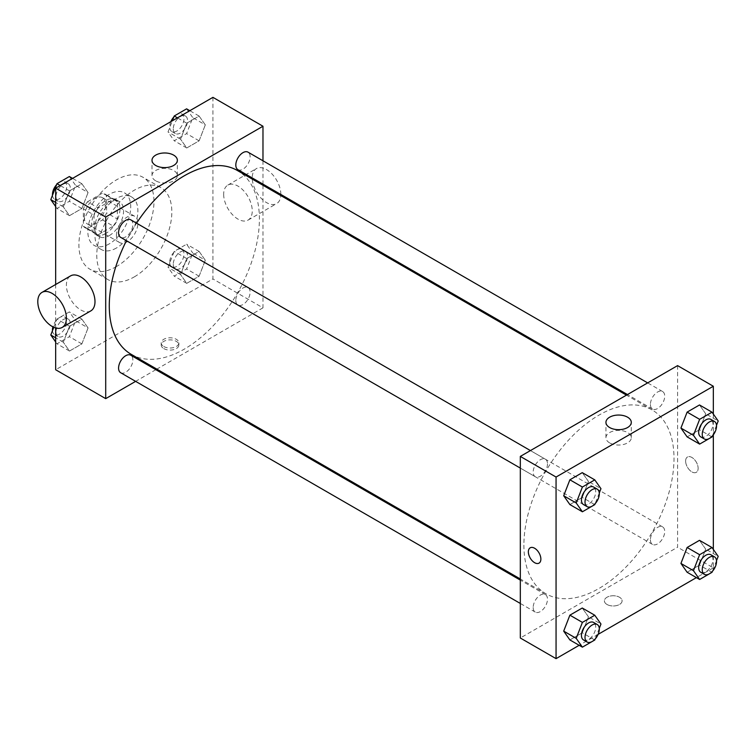 <?xml version="1.0" encoding="UTF-8"?>
<svg xmlns="http://www.w3.org/2000/svg" width="756" height="756" viewBox="0 0 756 756"><rect width="100%" height="100%" fill="white"/><g stroke="black" fill="none" stroke-linecap="round" stroke-linejoin="round"><path stroke-width="0.57" stroke-dasharray="3.78 2.83" d="M116.433 235.617A15.167 8.751 120 0 0 119.571 242.553A15.167 8.751 120 0 0 134.738 233.802A15.167 8.751 120 0 0 134.738 216.292A15.167 8.751 120 0 0 123.048 220.355A15.167 8.751 120 0 0 116.433 235.617M84.266 217.048A15.167 8.751 120 0 0 87.403 223.984A15.167 8.751 120 0 0 102.57 215.233A15.167 8.751 120 0 0 102.57 197.722A15.167 8.751 120 0 0 90.881 201.786A15.167 8.751 120 0 0 84.266 217.048M87.469 201.786L102.514 193.092A19.571 11.302 120 0 1 104.772 193.905A19.571 11.302 120 0 1 106.605 195.464L106.605 212.833A19.571 11.302 120 0 1 102.514 219.92L87.469 228.605A19.571 11.302 120 0 1 85.201 227.802A19.571 11.302 120 0 1 83.368 226.242L83.368 208.873A19.571 11.302 120 0 1 87.469 201.786L98.186 207.976L113.23 199.291L102.514 193.092M102.514 219.92L113.23 226.11L98.186 234.804L87.469 228.605M83.368 226.242L94.094 232.432L94.094 215.063L83.368 208.873M94.094 232.432A19.571 11.302 120 0 0 95.927 233.991A19.571 11.302 120 0 0 98.186 234.804M113.23 226.11A19.571 11.302 120 0 0 117.322 219.023L106.605 212.833M113.23 199.291A19.571 11.302 120 0 1 115.498 200.094A19.571 11.302 120 0 1 117.322 201.654L117.322 219.023M98.186 207.976A19.571 11.302 120 0 0 94.094 215.063M105.708 233.547A20.223 11.671 -60 0 1 95.596 234.549A20.223 11.671 -60 0 1 95.596 211.207A20.223 11.671 -60 0 1 115.819 199.537A20.223 11.671 -60 0 1 118.919 215.734A20.223 11.671 -60 0 1 105.708 233.547M109.28 235.617A20.223 11.671 120 0 0 122.491 217.794A20.223 11.671 120 0 0 119.391 201.597A20.223 11.671 120 0 0 103.808 207.012A20.223 11.671 120 0 0 94.991 227.358A20.223 11.671 120 0 0 99.178 236.619A20.223 11.671 120 0 0 109.28 235.617M117.322 201.654L106.605 195.464M109.28 243.867A30.325 17.511 -60 0 1 94.122 245.369A30.325 17.511 -60 0 1 94.122 210.348A30.325 17.511 -60 0 1 124.447 192.846A30.325 17.511 -60 0 1 129.096 217.142A30.325 17.511 -60 0 1 109.28 243.867M116.433 247.996A30.325 17.511 -60 0 1 101.266 249.499A30.325 17.511 -60 0 1 101.266 214.477A30.325 17.511 -60 0 1 131.601 196.966A30.325 17.511 -60 0 1 136.241 221.272A30.325 17.511 -60 0 1 116.433 247.996M116.433 266.566A53.071 30.646 -60 0 1 89.898 269.202A53.071 30.646 -60 0 1 89.898 207.909A53.071 30.646 -60 0 1 142.969 177.273A53.071 30.646 -60 0 1 151.106 219.798A53.071 30.646 -60 0 1 116.433 266.566M134.303 276.885A53.071 30.646 120 0 0 168.975 230.117A53.071 30.646 120 0 0 160.839 187.592A53.071 30.646 120 0 0 119.939 201.805A53.071 30.646 120 0 0 96.777 255.216A53.071 30.646 120 0 0 107.768 279.512A53.071 30.646 120 0 0 134.303 276.885M205.301 260.244L199.111 276.205L186.732 283.349L180.542 274.541L186.732 258.59L199.111 251.436L205.301 260.244L199.111 276.205L186.732 283.349L180.542 274.541L186.732 258.59L199.111 251.436L205.301 260.244L192.789 253.024L186.6 268.975L174.22 276.129L168.03 267.322L174.22 251.361L186.6 244.216L192.789 253.024M205.301 124.872L199.111 140.833L186.732 147.978L180.542 139.17L186.732 123.219L199.111 116.065L205.301 124.872L199.111 140.833L186.732 147.978L180.542 139.17L186.732 123.219L199.111 116.065L205.301 124.872L192.789 117.652L186.6 133.614L174.22 140.758L168.03 131.95L172.359 120.78M212.937 97.354L212.937 278.955L55.67 369.75M55.67 327.953L55.67 284.492M88.065 327.934L81.875 343.885L69.495 351.039L63.306 342.232L69.495 326.271L81.875 319.126L88.065 327.934L81.875 343.885L69.495 351.039L63.306 342.232L69.495 326.271L81.875 319.126L88.065 327.934L75.562 320.705L69.363 336.666L56.983 343.81L55.67 341.939M88.065 192.563L81.875 208.514L69.495 215.668L63.306 206.861L69.495 190.899L81.875 183.755L88.065 192.563L81.875 208.514L69.495 215.668L63.306 206.861L69.495 190.899L81.875 183.755L88.065 192.563L75.562 185.333L69.363 201.294L56.983 208.439L55.67 206.568M262.975 185.267L262.975 307.843L212.937 278.955M262.975 307.843L156.823 369.126M155.849 369.684L135.636 381.364M163.787 348.592A8.845 5.103 0 0 0 173.426 349.707A8.845 5.103 0 0 0 178.888 344.982A8.845 5.103 0 0 0 170.043 339.879A8.845 5.103 0 0 0 161.198 344.982A8.845 5.103 0 0 0 163.787 348.592M131.27 354.366A106.152 61.283 120 0 0 237.412 293.082A106.152 61.283 120 0 0 237.412 170.516M136.562 223.181A106.152 61.283 120 0 0 126.45 240.691M262.975 160.792L262.975 184.143M237.904 169.665A10.111 5.84 120 0 0 248.015 163.835A10.111 5.84 120 0 0 248.015 152.154M235.815 300.415A10.111 5.84 120 0 0 237.904 305.037A10.111 5.84 120 0 0 248.015 299.206A10.111 5.84 120 0 0 248.015 287.526A10.111 5.84 120 0 0 240.219 290.238A10.111 5.84 120 0 0 235.815 300.415M120.667 372.727A10.111 5.84 120 0 0 130.779 366.887A10.111 5.84 120 0 0 130.779 355.216M130.779 219.845A10.111 5.84 -60 0 1 132.876 224.475A10.111 5.84 -60 0 1 128.463 234.643A10.111 5.84 -60 0 1 120.667 237.356M223.663 194.349A20.223 11.671 -120 0 0 232.489 214.695A20.223 11.671 -120 0 0 248.062 220.109A20.223 11.671 -120 0 0 248.062 196.758A20.223 11.671 -120 0 0 227.849 185.088A20.223 11.671 -120 0 0 223.663 194.349M90.796 310.905A20.223 11.671 60 0 1 70.582 299.234A20.223 11.671 60 0 1 70.582 275.883M280.845 194.462A20.223 11.671 -120 0 0 272.065 174.05A20.223 11.671 -120 0 0 256.435 168.579A20.223 11.671 -120 0 0 252.249 177.84A20.223 11.671 -120 0 0 261.075 198.185A20.223 11.671 -120 0 0 276.658 203.6A20.223 11.671 -120 0 0 280.807 195.568M155.717 180.826A12.682 7.324 180 0 1 152.003 175.647A12.682 7.324 180 0 1 164.685 168.333A12.682 7.324 180 0 1 177.358 175.647A12.682 7.324 180 0 1 169.533 182.413A12.682 7.324 180 0 1 155.717 180.826M163.787 346.513A8.845 5.103 0 0 0 173.426 347.618A8.845 5.103 0 0 0 178.888 342.903A8.845 5.103 0 0 0 170.043 337.8A8.845 5.103 0 0 0 161.198 342.903A8.845 5.103 0 0 0 163.787 346.513M523.889 545.152A106.152 61.283 120 0 0 545.879 593.743A106.152 61.283 120 0 0 652.022 532.451A106.152 61.283 120 0 0 652.022 409.884A106.152 61.283 120 0 0 570.222 438.319A106.152 61.283 120 0 0 523.889 545.152M547.486 463.844A10.111 5.84 -60 0 1 543.073 474.012A10.111 5.84 -60 0 1 535.276 476.724A10.111 5.84 -60 0 1 535.276 465.053A10.111 5.84 -60 0 1 545.388 459.213A10.111 5.84 -60 0 1 547.486 463.844M650.415 539.784A10.111 5.84 120 0 0 652.513 544.414A10.111 5.84 120 0 0 662.625 538.574A10.111 5.84 120 0 0 662.625 526.904A10.111 5.84 120 0 0 654.828 529.606A10.111 5.84 120 0 0 650.415 539.784M533.188 607.465A10.111 5.84 120 0 0 535.276 612.095A10.111 5.84 120 0 0 545.388 606.255A10.111 5.84 120 0 0 545.388 594.585A10.111 5.84 120 0 0 537.601 597.297A10.111 5.84 120 0 0 533.188 607.465M650.415 404.413A10.111 5.84 120 0 0 652.513 409.043A10.111 5.84 120 0 0 662.625 403.203A10.111 5.84 120 0 0 662.625 391.532A10.111 5.84 120 0 0 654.828 394.235A10.111 5.84 120 0 0 650.415 404.413M677.584 365.62L677.584 547.212L520.317 638.007M713.324 549.432L713.324 567.85L677.584 547.212M713.324 567.85L696.408 577.612M598.128 634.36L579.181 645.293M606.992 604.479A8.845 5.103 0 0 0 616.631 605.584A8.845 5.103 0 0 0 622.093 600.869A8.845 5.103 0 0 0 613.248 595.756A8.845 5.103 0 0 0 604.403 600.869A8.845 5.103 0 0 0 606.992 604.479A8.845 5.103 0 0 0 616.631 605.575A8.845 5.103 0 0 0 622.093 600.859A8.845 5.103 0 0 0 613.248 595.756A8.845 5.103 0 0 0 604.403 600.859A8.845 5.103 0 0 0 606.992 604.469M705.688 413.768L699.498 404.961L705.688 413.768L699.498 429.729L687.119 436.873L699.498 429.729L705.688 413.768L718.2 420.998M588.461 616.83L582.262 608.022L588.461 616.83L582.262 632.781L569.882 639.935L582.262 632.781L588.461 616.83L600.963 624.05M713.324 414.061L713.324 434.832M705.688 549.139L699.498 540.332L705.688 549.139L699.498 565.101L687.119 572.245L699.498 565.101L705.688 549.139L718.2 556.369M588.461 481.459L582.262 472.651L588.461 481.459L582.262 497.41L569.882 504.564L582.262 497.41L588.461 481.459L600.963 488.678M685.626 461.056A8.845 5.103 -120 0 0 689.481 469.958A8.845 5.103 -120 0 0 696.304 472.33A8.845 5.103 -120 0 0 696.304 462.114A8.845 5.103 -120 0 0 687.459 457.011A8.845 5.103 -120 0 0 685.626 461.056A8.845 5.103 -120 0 0 689.481 469.958A8.845 5.103 -120 0 0 696.295 472.33A8.845 5.103 -120 0 0 696.295 462.114A8.845 5.103 -120 0 0 687.45 457.011A8.845 5.103 -120 0 0 685.626 461.056M530.192 547.807L530.192 547.807A8.845 5.103 60 0 1 537.015 550.17A8.845 5.103 60 0 1 540.871 559.071A8.845 5.103 60 0 1 539.037 563.125L539.037 563.125M609.648 442.893A12.682 7.324 180 0 1 605.934 437.715A12.682 7.324 180 0 1 618.606 430.4A12.682 7.324 180 0 1 631.288 437.715A12.682 7.324 180 0 1 623.464 444.481A12.682 7.324 180 0 1 609.648 442.893M599.281 493.035L595.152 503.657M583.528 504.583A10.111 5.84 120 0 0 593.64 498.743A10.111 5.84 120 0 0 593.64 487.072M594.774 504.639L582.262 497.41M716.508 425.344L712.388 435.966M700.765 436.902A10.111 5.84 120 0 0 710.876 431.062A10.111 5.84 120 0 0 710.876 419.391M712.01 436.949L699.498 429.729M599.281 628.406L595.152 639.028M583.528 639.954A10.111 5.84 120 0 0 593.64 634.114A10.111 5.84 120 0 0 593.64 622.443M594.774 640.001L582.262 632.781M716.508 560.716L712.388 571.338M700.765 572.273A10.111 5.84 120 0 0 710.876 566.433A10.111 5.84 120 0 0 710.876 554.762M712.01 572.32L699.498 565.101M69.363 176.526L75.562 185.333M56.029 196.617A10.111 5.84 120 0 0 58.117 201.238A10.111 5.84 120 0 0 68.229 195.407A10.111 5.84 120 0 0 68.229 183.727A10.111 5.84 120 0 0 60.442 186.439A10.111 5.84 120 0 0 56.029 196.617M81.875 208.514L69.363 201.294M69.495 215.668L56.983 208.439M63.306 206.861L55.67 202.447M69.495 190.899L60.206 185.532M81.875 183.755L72.585 178.388M52.485 195.284A10.111 5.84 120 0 0 54.545 199.178A10.111 5.84 120 0 0 64.657 193.338A10.111 5.84 120 0 0 64.657 181.667A10.111 5.84 120 0 0 56.605 184.662M186.6 108.845L192.789 117.652M173.266 128.926A10.111 5.84 120 0 0 175.354 133.557A10.111 5.84 120 0 0 185.466 127.717A10.111 5.84 120 0 0 185.466 116.046A10.111 5.84 120 0 0 177.679 118.758A10.111 5.84 120 0 0 173.266 128.926M199.111 140.833L186.6 133.614M186.732 147.978L174.22 140.758M180.542 139.17L168.03 131.95M186.732 123.219L177.433 117.851M199.111 116.065L189.822 110.707M170.865 121.64A10.111 5.84 120 0 0 169.684 126.866A10.111 5.84 120 0 0 171.782 131.497A10.111 5.84 120 0 0 181.894 125.657A10.111 5.84 120 0 0 181.894 113.986A10.111 5.84 120 0 0 173.842 116.972M53.799 327.272L56.983 319.051L69.363 311.897L75.562 320.705M56.029 331.988A10.111 5.84 120 0 0 58.117 336.609A10.111 5.84 120 0 0 68.229 330.778A10.111 5.84 120 0 0 68.229 319.098A10.111 5.84 120 0 0 60.442 321.81A10.111 5.84 120 0 0 56.029 331.988M81.875 343.885L69.363 336.666M69.495 351.039L56.983 343.81M63.306 342.232L55.67 337.819M69.495 326.271L56.983 319.051M81.875 319.126L69.363 311.897M52.485 330.655A10.111 5.84 120 0 0 54.545 334.549A10.111 5.84 120 0 0 64.657 328.709A10.111 5.84 120 0 0 64.657 317.038A10.111 5.84 120 0 0 52.882 326.847M173.266 264.298A10.111 5.84 120 0 0 175.354 268.928A10.111 5.84 120 0 0 185.466 263.088A10.111 5.84 120 0 0 185.466 251.417A10.111 5.84 120 0 0 177.679 254.129A10.111 5.84 120 0 0 173.266 264.298M199.111 276.205L186.6 268.975M186.732 283.349L174.22 276.129M180.542 274.541L168.03 267.322M186.732 258.59L174.22 251.361M199.111 251.436L186.6 244.216M169.684 262.238A10.111 5.84 120 0 0 171.782 266.868A10.111 5.84 120 0 0 181.894 261.028A10.111 5.84 120 0 0 181.894 249.357A10.111 5.84 120 0 0 174.097 252.06A10.111 5.84 120 0 0 169.684 262.238M87.403 223.984L119.571 242.553M102.57 197.722L134.738 216.292M119.391 201.597L115.819 199.537M99.178 236.619L95.596 234.549M115.498 200.094L104.772 193.905M95.927 233.991L85.201 227.802M131.601 196.966L124.447 192.846M101.266 249.499L94.122 245.369M160.839 187.592L142.969 177.273M107.768 279.512L89.898 269.202M248.062 220.109L276.658 203.6M227.849 185.088L256.435 168.579M177.358 175.647L177.358 160.291M152.003 175.647L152.003 160.291M161.198 342.903L161.198 344.982M178.888 342.903L178.888 344.982M652.022 409.884L626.469 395.133M545.879 593.743L520.317 578.983M520.317 468.087L535.276 476.724M530.428 450.576L545.388 459.213M662.625 526.904L248.015 287.526M652.513 544.414L237.904 305.037M545.388 594.585L520.317 580.107M535.276 612.095L520.317 603.458M662.625 391.532L647.656 382.895M652.513 409.043L627.442 394.566M631.288 437.715L631.288 422.368M605.934 437.715L605.934 422.368M68.229 183.727L64.657 181.667M58.117 201.238L54.545 199.178M185.466 116.046L181.894 113.986M175.354 133.557L171.782 131.497M68.229 319.098L64.657 317.038M58.117 336.609L54.545 334.549M185.466 251.417L181.894 249.357M175.354 268.928L171.782 266.868"/><path stroke-width="1.13" d="M135.636 381.364L105.708 398.639L55.67 369.75L55.67 327.953M55.67 284.492L55.67 188.149L212.937 97.354L262.975 126.243L262.975 160.792M156.823 369.126L155.849 369.684M126.45 240.691A106.152 61.283 120 0 0 109.28 305.774A106.152 61.283 120 0 0 131.27 354.366L520.317 578.983M626.469 395.133L237.412 170.516A106.152 61.283 120 0 0 136.562 223.181M262.975 184.143L262.975 185.267M105.708 398.639L105.708 217.038L262.975 126.243M647.656 382.895L248.015 152.154A10.111 5.84 120 0 0 240.219 154.867A10.111 5.84 120 0 0 235.815 165.044A10.111 5.84 120 0 0 237.904 169.665L627.442 394.566M520.317 580.107L130.779 355.216A10.111 5.84 120 0 0 122.992 357.919A10.111 5.84 120 0 0 118.579 368.096A10.111 5.84 120 0 0 120.667 372.727L520.317 603.458M520.317 468.087L120.667 237.356A10.111 5.84 -60 0 1 120.667 225.675A10.111 5.84 -60 0 1 130.779 219.845L530.428 450.576M105.708 217.038L55.67 188.149M155.717 165.469A12.682 7.324 180 0 1 152.003 160.291A12.682 7.324 180 0 1 164.685 152.977A12.682 7.324 180 0 1 177.358 160.291A12.682 7.324 180 0 1 169.533 167.057A12.682 7.324 180 0 1 155.717 165.469M41.986 292.392L70.582 275.883A20.223 11.671 60 0 1 86.165 281.298A20.223 11.671 60 0 1 94.991 301.653A20.223 11.671 60 0 1 90.796 310.905L62.209 327.414A20.223 11.671 60 0 1 41.986 315.743A20.223 11.671 60 0 1 41.986 292.392A20.223 11.671 60 0 1 57.569 297.807A20.223 11.671 60 0 1 66.396 318.153A20.223 11.671 60 0 1 62.209 327.414M280.807 195.568A20.223 11.671 -120 0 0 280.845 194.462M579.181 645.293L556.057 658.646L520.317 638.007L520.317 456.416L677.584 365.62L713.324 386.25L713.324 414.061M696.408 577.612L598.128 634.36M687.119 436.873L680.929 428.066L687.119 412.115L699.498 404.961L687.119 412.115L680.929 428.066L687.119 436.873L699.631 444.103L693.441 435.295L699.631 419.334L712.01 412.19L718.2 420.998L716.508 425.344M569.882 639.935L563.692 631.128L569.882 615.167L582.262 608.022L569.882 615.167L563.692 631.128L569.882 639.935L582.394 647.155L576.204 638.347L582.394 622.386L594.774 615.242L600.963 624.05L599.281 628.406M713.324 434.832L713.324 549.432M556.057 658.646L556.057 477.045L713.324 386.25M687.119 572.245L680.929 563.437L687.119 547.486L699.498 540.332L687.119 547.486L680.929 563.437L687.119 572.245L699.631 579.474L693.441 570.667L699.631 554.706L712.01 547.561L718.2 556.369L716.508 560.716M569.882 504.564L563.692 495.756L569.882 479.795L582.262 472.651L569.882 479.795L563.692 495.756L569.882 504.564L582.394 511.784L576.204 502.976L582.394 487.025L594.774 479.871L600.963 488.678L599.281 493.035M556.057 477.045L520.317 456.416M609.648 427.537A12.682 7.324 180 0 1 605.934 422.368A12.682 7.324 180 0 1 618.606 415.044A12.682 7.324 180 0 1 631.288 422.368A12.682 7.324 180 0 1 623.464 429.125A12.682 7.324 180 0 1 609.648 427.537M540.871 559.081A8.845 5.103 60 0 1 539.037 563.125A8.845 5.103 60 0 1 530.192 558.022A8.845 5.103 60 0 1 530.192 547.807A8.845 5.103 60 0 1 537.006 550.179A8.845 5.103 60 0 1 540.871 559.081M539.037 563.125A8.845 5.103 60 0 1 530.192 558.013A8.845 5.103 60 0 1 530.192 547.807M595.152 503.657L594.774 504.639L582.394 511.784M597.212 489.132L593.64 487.072A10.111 5.84 120 0 0 585.853 489.784A10.111 5.84 120 0 0 581.44 499.952A10.111 5.84 120 0 0 583.528 504.583L587.1 506.643A10.111 5.84 120 0 0 597.212 500.812A10.111 5.84 120 0 0 597.212 489.132A10.111 5.84 120 0 0 589.425 491.844A10.111 5.84 120 0 0 585.012 502.022A10.111 5.84 120 0 0 587.1 506.643M576.204 502.976L563.692 495.756M582.394 487.025L569.882 479.795M594.774 479.871L582.262 472.651M712.388 435.966L712.01 436.949L699.631 444.103M714.448 421.451L710.876 419.391A10.111 5.84 120 0 0 703.08 422.094A10.111 5.84 120 0 0 698.667 432.271A10.111 5.84 120 0 0 700.765 436.902L704.337 438.962A10.111 5.84 120 0 0 714.448 433.122A10.111 5.84 120 0 0 714.448 421.451A10.111 5.84 120 0 0 706.662 424.163A10.111 5.84 120 0 0 702.248 434.331A10.111 5.84 120 0 0 704.337 438.962M693.441 435.295L680.929 428.066M699.631 419.334L687.119 412.115M712.01 412.19L699.498 404.961M595.152 639.028L594.774 640.001L582.394 647.155M597.212 624.503L593.64 622.443A10.111 5.84 120 0 0 585.853 625.155A10.111 5.84 120 0 0 581.44 635.323A10.111 5.84 120 0 0 583.528 639.954L587.1 642.014A10.111 5.84 120 0 0 597.212 636.183A10.111 5.84 120 0 0 597.212 624.503A10.111 5.84 120 0 0 589.425 627.215A10.111 5.84 120 0 0 585.012 637.393A10.111 5.84 120 0 0 587.1 642.014M576.204 638.347L563.692 631.128M582.394 622.386L569.882 615.167M594.774 615.242L582.262 608.022M712.388 571.338L712.01 572.32L699.631 579.474M714.448 556.822L710.876 554.762A10.111 5.84 120 0 0 703.08 557.465A10.111 5.84 120 0 0 698.667 567.643A10.111 5.84 120 0 0 700.765 572.273L704.337 574.333A10.111 5.84 120 0 0 714.448 568.493A10.111 5.84 120 0 0 714.448 556.822A10.111 5.84 120 0 0 706.662 559.534A10.111 5.84 120 0 0 702.248 569.703A10.111 5.84 120 0 0 704.337 574.333M693.441 570.667L680.929 563.437M699.631 554.706L687.119 547.486M712.01 547.561L699.498 540.332M55.67 206.568L50.794 199.631L56.983 183.68L69.363 176.526L72.585 178.388M55.67 202.447L50.794 199.631M60.206 185.532L56.983 183.68M56.605 184.662A10.111 5.84 120 0 0 52.457 194.547A10.111 5.84 120 0 0 52.485 195.284M172.359 120.78L174.22 115.999L186.6 108.845L189.822 110.707M177.433 117.851L174.22 115.999M173.842 116.972A10.111 5.84 120 0 0 170.865 121.64M55.67 341.939L50.794 335.002L53.799 327.272M55.67 337.819L50.794 335.002M52.882 326.847A10.111 5.84 120 0 0 52.457 329.918A10.111 5.84 120 0 0 52.485 330.655"/></g></svg>
